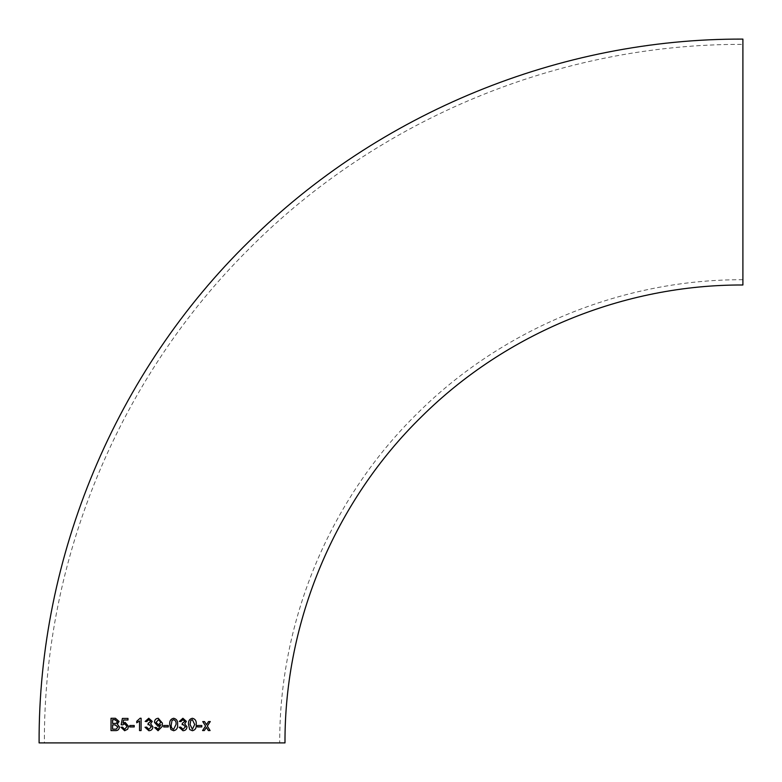 <?xml version="1.0" encoding="UTF-8"?>
<svg xmlns="http://www.w3.org/2000/svg" width="782" height="782" viewBox="0 0 782 782"><rect width="100%" height="100%" fill="white"/><g stroke="black" fill="none" stroke-linecap="round" stroke-linejoin="round"><path stroke-width="0.59" stroke-dasharray="3.91 2.93" d="M742.9 284.99L742.9 39.1M742.9 44.379L742.9 279.712L742.9 44.379C559.775 43.636 377.941 118.962 248.969 248.969C118.962 377.941 43.636 559.775 44.379 742.9M111.015 730.603L115.286 730.593C117.75 730.759 119.167 729.586 119.529 727.055L117.349 724.112L119.089 721.463L115.257 718.277M115.286 719.714L112.618 719.704L112.618 723.497M115.335 724.914L112.618 724.914L112.628 729.176M125.12 722.373L128.59 726.351L127.671 729.235L124.661 730.73M123.018 723.194L123.605 720.007L128.004 719.997L128.013 718.423L122.373 718.423M122.657 724.894L124.68 723.79M124.68 729.313L122.5 727.104M129.802 726.947L134.25 726.937L134.26 725.52L129.792 725.52M136.742 722.783L139.548 720.975M139.528 730.574L141.102 730.574L141.112 718.257L140.095 718.257M148.863 730.73L148.863 730.73C151.317 730.583 152.666 729.303 152.91 726.869L150.594 723.829L152.265 721.395L148.766 718.267M148.815 719.684L146.762 721.571L145.178 721.415M148.003 724.728L149.02 724.562M148.922 729.313L146.596 727.094M157.993 726.312L160.828 724.709M158.15 729.313L156.234 727.416L154.65 727.573M158.062 730.73L162.285 726.351L162.421 724.171L162.382 723.106L158.267 718.267M158.511 719.684L156.068 722.431L158.482 724.894M168.286 725.52L163.692 725.52L163.692 726.947L168.286 726.947M173.672 718.267L173.672 718.267C170.681 718.951 169.362 721.033 169.714 724.503L170.896 729.547M170.887 729.547L173.633 730.73M173.633 729.313L176.018 724.503C176.4 722.06 175.608 720.457 173.653 719.684M182.91 718.267L179.322 721.424L180.896 721.581M182.949 719.684L184.816 721.444L182.529 723.33M182.519 723.33L182.128 724.738M183.144 724.572L185.442 726.859L183.037 729.313M180.73 727.104L179.156 727.26L182.978 730.73M192.382 718.267L192.382 718.267C189.449 718.951 188.169 721.033 188.53 724.503L188.54 724.503M188.53 724.503L189.713 729.547L192.392 730.73M192.382 729.313L194.679 724.494L192.352 719.684M201.805 725.51L197.416 725.52L197.416 726.937L201.824 726.928M206.389 727.436L208.315 730.544L210.084 730.544M210.25 721.551L208.53 721.561M208.501 721.551L206.448 724.67M205.558 726.058L202.714 721.571L204.532 721.561M205.529 726.058L202.567 730.564M202.538 730.564L204.346 730.554M742.9 279.712C622.687 279.242 503.295 328.147 417.959 412.818C330.2 498.496 279.203 620.243 279.712 742.9"/><path stroke-width="1.17" d="M154.474 722.343L157.993 726.312L160.828 724.709L158.14 729.313L156.234 727.416L154.65 727.573L158.062 730.73L162.285 726.351L162.382 723.106L158.267 718.267C155.833 718.502 154.572 719.87 154.474 722.343L157.993 726.312M39.1 742.9C38.328 556.53 115.804 371.538 249.165 241.345C378.83 112.696 560.244 38.386 742.9 39.1L742.9 284.99C624.056 284.531 506.022 332.878 421.664 416.581C334.901 501.282 284.492 621.641 284.99 742.9L39.1 742.9L284.99 742.9M208.335 730.544L210.084 730.544L207.328 726.048L210.28 721.551L208.53 721.561L206.477 724.67L204.532 721.561L202.734 721.571L205.558 726.058L202.567 730.564L204.346 730.554L206.409 727.436L208.335 730.544M197.435 726.937L201.824 726.928L201.824 725.51L197.435 725.52L197.435 726.937M192.382 718.267C189.469 718.951 188.188 721.033 188.54 724.503L189.723 729.547L192.401 730.73C195.305 730.036 196.575 727.964 196.223 724.494C196.585 721.063 195.314 718.981 192.382 718.267C195.295 718.981 196.565 721.063 196.204 724.494L196.223 724.494M182.968 730.73C185.393 730.593 186.732 729.303 186.986 726.869L184.699 723.839L186.37 721.395L182.91 718.267L179.332 721.424L180.906 721.581L182.959 719.684L184.816 721.444L182.304 723.321L182.138 724.738L183.154 724.572L185.442 726.859L183.037 729.313L180.74 727.104L179.166 727.26L182.978 730.73C185.402 730.593 186.742 729.303 186.996 726.869L184.718 723.839L186.37 721.395L182.91 718.267M173.682 718.267C170.691 718.951 169.371 721.033 169.714 724.503L170.896 729.547L173.643 730.73C176.634 730.046 177.954 727.974 177.592 724.503C177.983 721.072 176.673 719 173.682 718.267M163.692 726.947L168.286 726.947L168.296 725.52L163.692 725.52L163.692 726.947M152.255 721.395L148.756 718.257L145.178 721.415L146.752 721.571L148.815 719.684L150.682 721.444L148.16 723.311L148.003 724.728L149.02 724.562L151.327 726.859L148.912 729.313L146.596 727.094L145.022 727.26L148.863 730.73C151.307 730.583 152.656 729.303 152.91 726.869L150.594 723.829L152.255 721.395M136.733 722.793L139.538 720.975L139.519 730.574L141.092 730.574L141.102 718.257L140.095 718.257L136.733 721.336L136.733 722.793L136.733 721.336L140.105 718.257M129.792 726.947L134.24 726.937L134.24 725.52L129.792 725.52L129.792 726.947L129.812 725.52M125.1 722.373L122.999 723.194L123.605 720.007L127.984 719.997L127.994 718.423L122.373 718.423L121.161 724.738L122.657 724.894L124.68 723.79L127.046 726.449L124.661 729.313L122.5 727.104L121.005 727.27L124.641 730.73L127.652 729.235L128.571 726.351L125.1 722.373L122.999 723.194M119.069 721.463L115.453 718.287L111.005 718.287L111.015 730.603L115.267 730.593C117.73 730.759 119.138 729.586 119.509 727.055L117.329 724.112L119.069 721.463M162.05 742.9L44.379 742.9L162.05 742.9M115.277 718.277L111.034 718.287L111.044 730.603M112.618 723.497L116.313 723.34L117.427 721.62L114.759 719.694L112.598 719.704L112.598 723.497L116.342 723.34L117.456 721.62L114.788 719.704M115.277 719.714L114.759 719.694M112.628 729.176L116.264 729.107L117.877 727.035L115.12 724.904L112.598 724.914L112.598 729.176L116.293 729.107L117.896 727.035L115.345 724.914M122.393 718.423L121.181 724.738L122.676 724.894M124.7 723.79L127.046 726.449M127.065 726.449L124.661 729.313M122.53 727.104L121.005 727.27L124.651 730.73M139.548 720.975L139.528 730.574M148.766 718.267L145.188 721.415M148.815 719.684L150.691 721.444L148.394 723.33M148.169 723.311L148.003 724.728M149.03 724.562L151.337 726.859L148.922 729.313M146.605 727.104L145.032 727.26L148.863 730.73M160.828 724.709L158.15 729.313M154.65 727.573L158.062 730.73M158.267 718.267C155.843 718.502 154.572 719.87 154.484 722.353M158.472 724.894L160.828 722.314L158.511 719.684L156.058 722.431L158.472 724.894L160.828 722.314L158.511 719.684M168.286 726.947L168.286 725.52M173.633 730.73C176.624 730.046 177.944 727.974 177.592 724.503L177.592 724.503C177.973 721.072 176.664 719 173.672 718.267M173.653 719.684L172.02 720.525L171.297 724.494C170.906 726.928 171.688 728.531 173.633 729.313L176.018 724.503C176.4 722.06 175.618 720.457 173.663 719.684L172.02 720.525L171.297 724.494C170.906 726.928 171.688 728.531 173.643 729.313M180.896 721.581L182.949 719.684M182.128 724.738L183.144 724.572M183.027 729.313L180.73 727.104M192.392 730.73C195.285 730.036 196.556 727.954 196.204 724.494M192.352 719.684L190.779 720.525L190.085 724.494L192.382 729.313L194.689 724.494L192.372 719.684L190.759 720.525L190.075 724.494L192.401 729.313M201.805 726.928L201.805 725.51M210.065 730.544L207.328 726.048M207.298 726.048L210.25 721.551M204.513 721.561L206.477 724.67M204.327 730.554L206.409 727.436"/></g></svg>
